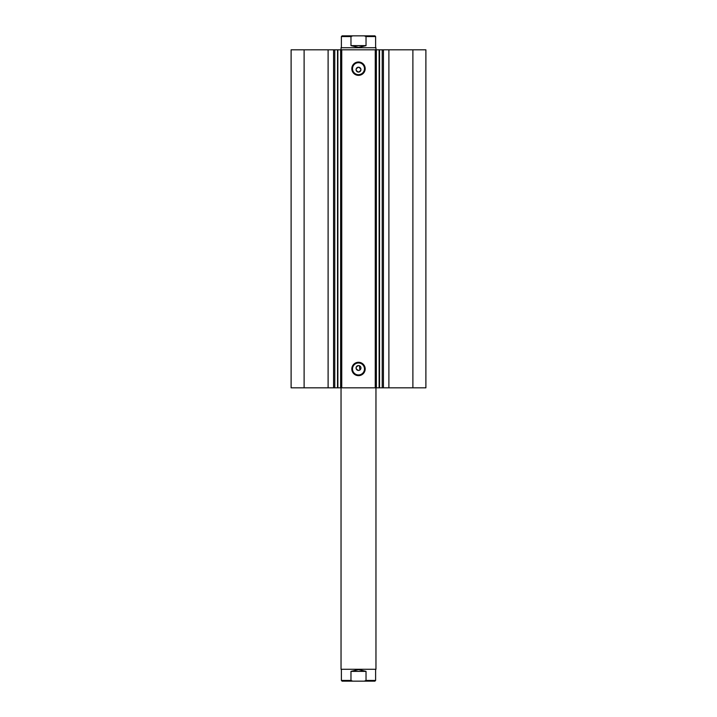<?xml version="1.0" encoding="UTF-8"?>
<svg xmlns="http://www.w3.org/2000/svg" width="717" height="717" viewBox="0 0 717 717"><rect width="100%" height="100%" fill="white"/><g stroke="black" fill="none" stroke-linecap="round" stroke-linejoin="round"><path stroke-width="1.08" d="M375.26 387.834L375.26 49.814L379.526 49.814L379.526 387.834L340.638 387.834L340.638 49.814L337.877 49.814L337.877 387.834L340.638 387.834M379.526 49.814L382.224 49.814L382.224 387.834L379.526 387.834M328.108 49.814L328.108 387.834L337.537 387.834L337.537 49.814L291.111 49.814L291.111 387.834L304.116 387.834L304.116 49.814M358.5 75.357A6.677 6.677 0 0 1 351.823 68.671A6.677 6.677 0 0 1 358.5 61.994A6.677 6.677 0 0 1 365.177 68.671A6.677 6.677 0 0 1 358.5 75.357M358.5 62.693A5.978 5.978 0 0 0 352.522 68.671A5.978 5.978 0 0 0 358.5 74.658A5.978 5.978 0 0 0 364.478 68.671A5.978 5.978 0 0 0 358.5 62.693M358.5 375.654A6.677 6.677 0 0 1 351.823 368.977A6.677 6.677 0 0 1 358.5 362.291A6.677 6.677 0 0 1 365.177 368.977A6.677 6.677 0 0 1 358.5 375.654M358.5 362.99A5.978 5.978 0 0 0 352.522 368.977A5.978 5.978 0 0 0 358.5 374.955A5.978 5.978 0 0 0 364.478 368.977A5.978 5.978 0 0 0 358.5 362.99M358.975 365.598L358.5 365.553A2.447 2.447 0 0 0 356.053 368A2.447 2.447 0 0 0 358.5 370.438A2.447 2.447 0 0 0 360.947 368A2.447 2.447 0 0 0 358.5 365.553C355.345 367.185 355.345 368.807 358.5 370.438M358.5 67.21A2.447 2.447 0 0 0 356.053 69.648A2.447 2.447 0 0 0 358.5 72.094C361.655 70.463 361.655 68.841 358.5 67.21C355.345 68.832 355.345 70.463 358.5 72.094A2.447 2.447 0 0 0 360.947 69.648A2.447 2.447 0 0 0 358.5 67.21M337.877 387.834L337.877 49.814M328.108 387.834L304.116 387.834M382.224 49.814L425.889 49.814L425.889 387.834L382.224 387.834M340.638 49.814L341.74 49.814L341.74 387.834M375.26 49.814L341.74 49.814M412.884 49.814L412.884 387.834M359.853 370.035L359.432 365.742M375.959 49.814L375.959 669.275L341.041 669.275L341.041 47.725L375.959 47.725L375.959 49.814M334.776 49.814L334.776 387.834M366.602 681.15L350.398 681.15M341.041 669.275L375.959 669.275M366.602 35.85L350.398 35.85M341.041 47.725L375.959 47.725M375.609 47.376L375.609 36.549L366.028 36.549L366.028 45.628L358.5 47.376L350.971 45.628L350.971 36.549L341.391 36.549L342.09 35.85L352.728 35.85L350.971 36.549M366.028 36.549L364.272 35.85L352.728 35.85M366.028 45.628L350.971 45.628M364.272 35.85L374.91 35.85L375.609 36.549M375.609 669.624L375.609 680.451L366.028 680.451L366.028 671.372L358.5 669.624L350.971 671.372L350.971 680.451L341.391 680.451L342.09 681.15L352.728 681.15L350.971 680.451M366.028 671.372L350.971 671.372M366.028 680.451L364.272 681.15L352.728 681.15M364.272 681.15L374.91 681.15L375.609 680.451M388.892 49.814L388.892 387.834M333.575 49.814L333.575 387.834M379.123 387.834L379.123 49.814M376.362 49.814L376.362 387.834M383.425 49.814L383.425 387.834M341.391 47.376L341.391 36.549M341.391 669.624L341.391 680.451"/></g></svg>
